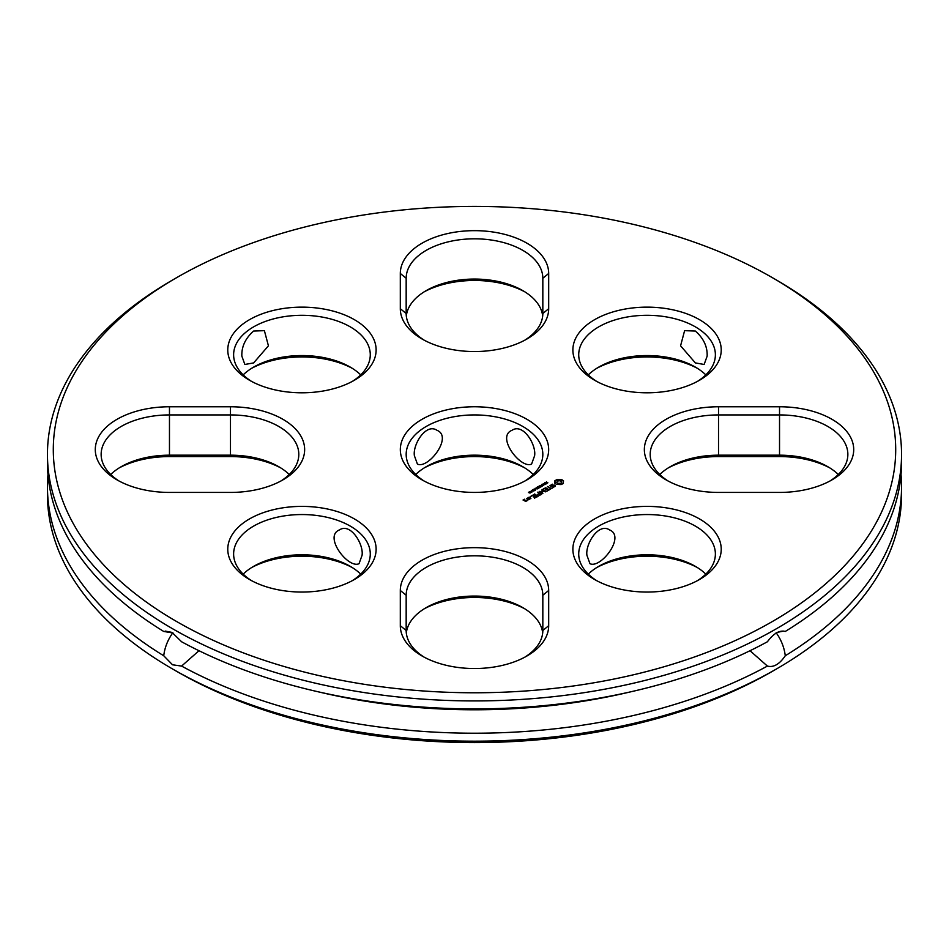 <?xml version="1.0" encoding="UTF-8"?>
<svg xmlns="http://www.w3.org/2000/svg" width="949" height="949" viewBox="0 0 949 949"><rect width="100%" height="100%" fill="white"/><g stroke="black" fill="none" stroke-linecap="round" stroke-linejoin="round"><path stroke-width="1.42" d="M176.668 621.548A421.19 243.169 180 0 1 176.668 277.642A421.19 243.169 180 0 1 772.332 277.642A421.19 243.169 180 0 1 772.332 621.548A421.19 243.169 180 0 1 176.668 621.548M779.532 406.765L718.523 406.765A74.188 42.835 0 0 0 649.994 433.207A74.188 42.835 0 0 0 666.068 479.874A74.188 42.835 0 0 0 718.523 492.424L779.532 492.424A74.188 42.835 0 0 0 831.988 479.874A74.188 42.835 0 0 0 848.074 433.207A74.188 42.835 0 0 0 779.532 406.765L779.532 414.927L718.523 414.927A68.328 39.455 0 0 0 650.195 454.381A68.328 39.455 0 0 0 668.226 481.072M699.508 319.683A74.188 42.835 0 0 0 594.596 319.683A74.188 42.835 0 0 0 594.596 380.252A74.188 42.835 0 0 0 699.508 380.252A74.188 42.835 0 0 0 699.508 319.683M563.125 483.587L563.54 480.858L561.867 479.708L557.134 479.459L554.702 480.858L554.702 483.148L556.363 484.31L561.096 484.559L563.125 483.587M555.082 486.517L555.45 485.698L554.346 485.069L550.55 485.627L552.437 484.18L549.886 485.722L551.001 486.374L554.228 485.485L554.548 486.339L552.911 487.252L555.082 486.517M552.603 487.703L551.132 488.308L547.561 486.493L550.717 488.557L549.673 489.399L552.603 487.952M547.015 491.179L549.115 489.72L545.734 487.774L543.231 488.984L545.533 488.142L546.802 488.877L545.331 489.969L547.217 489.115L548.486 489.85L547.015 491.179M545.592 482.792L546.529 481.795L545.794 482.638L547.87 482.792L546.814 483.421L547.478 482.626L545.592 482.792M547.265 482.685L547.87 482.792M544.797 484.073L544.726 482.721L546.458 483.729L544.797 484.073M541.962 484.322L544.619 484.571L543.291 483.551L545.023 484.559L542.496 484.381L543.694 485.319L541.962 484.322M541.488 485.354L542.425 485.046L541.488 485.354M540.195 487.335L539.174 485.924L540.977 486.552L540.147 485.366L542.342 486.102L540.301 485.615L541.144 486.79L539.329 486.161L540.195 487.335L539.329 486.161M699.508 579.507L699.508 579.507A74.188 42.835 0 0 0 699.508 518.937A74.188 42.835 0 0 0 594.596 518.937A74.188 42.835 0 0 0 594.596 579.507A74.188 42.835 0 0 0 699.508 579.507M548.688 625.699L548.688 590.48A74.188 42.835 0 0 0 474.5 547.656A74.188 42.835 0 0 0 400.312 590.48L400.312 625.699A74.188 42.835 0 0 0 422.044 655.984A74.188 42.835 0 0 0 526.956 655.984A74.188 42.835 0 0 0 548.688 625.699L542.828 630.492L542.828 595.26A68.328 39.455 0 0 0 474.5 555.817A68.328 39.455 0 0 0 406.172 595.26L406.172 630.492A68.328 39.455 0 0 0 424.203 657.183M542.84 493.587L542.009 491.38L542.84 493.587L539.186 491.724M539.483 491.404L542.069 492.911L541.393 491.024L544.643 491.416L542.045 489.672L545.829 491.618L542.009 491.38M539.032 495.544L541.559 494.334L537.763 492.151L539.234 493.243L537.763 494.334L539.661 493.48L540.918 494.215L539.032 495.295M537.941 496.161L534.584 493.978L537.941 496.161M534.524 498.142L537.039 496.695L533.67 494.749L531.167 495.959L533.468 495.105L534.738 495.841L533.267 496.932L535.153 496.09L536.41 496.813L534.536 497.905M537.348 487.549L538.297 486.552L537.561 487.395L539.625 487.549L538.581 488.177L539.234 487.383L537.348 487.549M539.032 487.442L539.625 487.549M535.058 488.308L536.624 488.201L536.493 487.478L538.225 488.474L535.058 488.308M534.928 489.138L535.865 488.842L534.928 489.138M533.599 490.147L533.065 489.672L533.979 489.138L535.331 489.933L534.417 490.455L533.385 489.672L534.856 489.779L533.362 489.518M533.065 489.672L533.979 489.459M532.092 491.024L531.547 490.538L532.46 490.016L533.824 490.811L532.092 491.024M531.547 490.538L532.46 490.336M530.147 491.701L531.464 490.941L531.867 492.151L530.147 491.701M528.652 492.555L529.352 491.724L530.669 492.353L530.017 493.112L528.463 492.317M530.005 492.294L529.779 492.887L530.562 492.673L530.064 492.175M527.561 498.035L529.257 499.257L530.918 498.296L529.21 497.323L527.561 498.272M528.463 499.708L526.766 498.498L527.62 499.221L526.968 500.277L528.463 499.708M525.782 501.499L527.027 500.538L524.548 500.538L523.729 500.064L524.75 499.233L523.101 499.945L525.782 501.499M400.312 273.478L400.312 308.71A74.188 42.835 0 0 0 422.044 338.995A74.188 42.835 0 0 0 526.956 338.995A74.188 42.835 0 0 0 548.688 308.71L548.688 273.478A74.188 42.835 0 0 0 474.5 230.654A74.188 42.835 0 0 0 400.312 273.478L406.172 278.271L406.172 313.49A68.328 39.455 0 0 0 424.203 340.181M249.492 319.683A74.188 42.835 0 0 0 249.492 380.252A74.188 42.835 0 0 0 354.404 380.252A74.188 42.835 0 0 0 354.404 319.683A74.188 42.835 0 0 0 249.492 319.683M422.044 479.874L422.044 479.874A74.188 42.835 180 0 1 422.044 419.304A74.188 42.835 180 0 1 526.956 419.304A74.188 42.835 180 0 1 526.956 479.874A74.188 42.835 180 0 1 422.044 479.874M249.492 579.507A74.188 42.835 0 0 0 354.404 579.507A74.188 42.835 0 0 0 354.404 518.937A74.188 42.835 0 0 0 249.492 518.937A74.188 42.835 0 0 0 249.492 579.507L249.492 579.507M169.468 492.424L230.477 492.424A74.188 42.835 0 0 0 282.932 479.874A74.188 42.835 0 0 0 299.006 433.207A74.188 42.835 0 0 0 230.477 406.765L169.468 406.765A74.188 42.835 0 0 0 100.926 433.207A74.188 42.835 0 0 0 117.012 479.874A74.188 42.835 0 0 0 169.468 492.424M772.332 277.642L776.472 280.038A427.05 246.55 180 0 1 901.55 454.381A427.05 246.55 180 0 1 637.93 682.165A427.05 246.55 180 0 1 172.528 628.712A427.05 246.55 180 0 1 47.45 454.381A427.05 246.55 180 0 1 172.528 280.038L176.668 277.642M829.841 481.072A68.328 39.455 0 0 0 847.86 454.381A68.328 39.455 0 0 0 779.532 414.927L779.532 455.176L718.523 455.176A68.328 39.455 0 0 0 670.208 466.73A68.328 39.455 0 0 0 659.757 474.5M697.361 381.451A68.328 39.455 0 0 0 715.38 354.748A68.328 39.455 0 0 0 695.368 326.859A68.328 39.455 0 0 0 620.907 318.306A68.328 39.455 0 0 0 578.724 354.748A68.328 39.455 0 0 0 596.755 381.451M563.409 483.29L562.994 482.009M563.398 481.048L561.096 479.779L557.134 479.779L554.833 481.048M555.106 482.59L554.833 483.29M555.248 482.009L555.106 482.911M555.331 485.959L554.346 485.39L551.132 486.279L550.55 485.627M553.825 486.754L552.828 487.228M554.548 486.339L553.825 487.074M554.797 485.817L554.548 486.659M552.52 484.524L550.005 485.793M552.472 488.023L551.132 488.628L547.692 486.813M550.717 488.557L549.803 489.399M549.044 490.004L545.734 488.094L543.362 489.233M548.486 489.85L546.731 491.179M546.802 488.877L545.461 489.969M545.141 483.231L544.916 483.848L546.031 483.978M697.361 580.693A68.328 39.455 0 0 0 715.38 554.002A68.328 39.455 0 0 0 647.052 514.548A68.328 39.455 0 0 0 578.724 554.002A68.328 39.455 0 0 0 596.755 580.693M524.797 657.183A68.328 39.455 0 0 0 542.828 630.492M542.069 492.911L539.483 491.724M545.722 491.879L542.176 489.992M544.643 491.416L541.689 491.297M540.918 494.215L539.162 495.544M541.488 494.37L537.893 492.472M539.234 493.243L537.905 494.334M538.237 496.161L534.726 494.299M536.41 496.813L534.655 498.142M536.98 496.968L533.67 495.058L531.298 496.197M534.738 495.841L533.397 496.932M537.158 487.549L537.514 486.849M536.47 488.51L537.181 488.972M534.797 489.459L535.331 490.253M533.279 490.325L533.824 491.131M529.969 496.991L530.705 496.635M531.725 491.096L531.831 492.175M528.463 492.567L529.839 492.234M529.352 492.045L530.064 492.365M528.807 497.323L527.632 498.32M530.835 498.581L529.21 497.632M528.747 499.708L526.897 498.806M527.62 499.221L527.003 500.253M526.956 500.823L523.729 500.064M524.334 499.233L523.172 500.218M524.797 340.181A68.328 39.455 0 0 0 542.828 313.49L542.828 278.271A68.328 39.455 0 0 0 474.5 238.816A68.328 39.455 0 0 0 406.172 278.271M352.245 381.451A68.328 39.455 0 0 0 370.276 354.748A68.328 39.455 0 0 0 328.093 318.306A68.328 39.455 0 0 0 253.632 326.859A68.328 39.455 0 0 0 233.62 354.748A68.328 39.455 0 0 0 251.639 381.451M424.203 481.072A68.328 39.455 180 0 1 406.172 454.381A68.328 39.455 180 0 1 474.5 414.927A68.328 39.455 180 0 1 542.828 454.381A68.328 39.455 180 0 1 524.797 481.072M352.245 580.693A68.328 39.455 0 0 0 370.276 554.002A68.328 39.455 0 0 0 301.948 514.548A68.328 39.455 0 0 0 233.62 554.002A68.328 39.455 0 0 0 251.639 580.693M280.774 481.072A68.328 39.455 0 0 0 298.805 454.381A68.328 39.455 0 0 0 230.477 414.927L169.468 414.927A68.328 39.455 0 0 0 101.14 454.381A68.328 39.455 0 0 0 119.159 481.072M901.55 454.381L901.55 462.341A427.05 246.55 180 0 1 785.274 631.453C779.509 630.006 773.554 633.446 767.409 641.761A427.05 246.55 180 0 1 634.3 690.991A427.05 246.55 180 0 1 314.7 690.991A427.05 246.55 180 0 1 181.591 641.761L172.528 632.9L163.726 631.453A427.05 246.55 180 0 1 47.45 462.341L47.45 454.381M838.299 474.5A68.328 39.455 0 0 0 827.848 466.73A68.328 39.455 0 0 0 779.532 455.176L779.532 456.576L718.523 456.576A74.188 42.835 0 0 0 668.226 467.928M705.819 374.879A68.328 39.455 0 0 0 695.368 367.109A68.328 39.455 0 0 0 598.736 367.109A68.328 39.455 0 0 0 588.285 374.879M695.368 362.921L704.134 364.463L707.159 356.112C707.503 346.622 703.565 338.271 695.368 331.047L684.609 330.655L680.575 345.816L695.368 362.921M560.812 483.302L557.431 483.302L556.731 482.329L557.431 481.024L560.017 480.728L561.333 481.487L561.333 482.839L560.017 483.61M705.819 574.121A68.328 39.455 0 0 0 695.368 566.351A68.328 39.455 0 0 0 598.736 566.351A68.328 39.455 0 0 0 588.285 574.121M586.945 555.367C585.13 544.311 598.475 522.424 609.495 529.898C625.913 536.244 600.8 568.937 589.97 563.706L586.945 555.367M542.686 632.995A68.328 39.455 0 0 0 522.816 607.621A68.328 39.455 0 0 0 426.184 607.621A68.328 39.455 0 0 0 406.314 632.995M531.843 490.396L533.504 490.811L532.211 490.182L532.033 491.024M529.827 492.151L528.878 492.65M530.277 498.735L529.471 499.21L528.19 498.154L529.008 497.679L530.277 498.735M526.398 500.977L524.963 500.775L526.398 500.977M542.686 316.005A68.328 39.455 0 0 0 522.816 290.619A68.328 39.455 0 0 0 426.184 290.619A68.328 39.455 0 0 0 406.314 316.005M360.715 374.879A68.328 39.455 0 0 0 350.264 367.109A68.328 39.455 0 0 0 253.632 367.109L253.632 367.109A68.328 39.455 0 0 0 243.181 374.879M253.632 331.047L264.391 330.655L268.425 345.816L253.632 362.921L244.866 364.463L241.841 356.112C241.497 346.622 245.435 338.271 253.632 331.047M533.267 474.5A68.328 39.455 0 0 0 522.816 466.73A68.328 39.455 0 0 0 426.184 466.73A68.328 39.455 0 0 0 415.733 474.5M534.607 455.734C536.422 444.796 523.16 422.803 512.057 430.277C495.651 436.599 520.74 469.316 531.582 464.085L534.607 455.734M414.393 455.734C412.566 444.867 425.793 422.803 436.943 430.277C453.397 436.777 428.011 469.435 417.418 464.085L414.393 455.734M360.715 574.121A68.328 39.455 0 0 0 350.264 566.351A68.328 39.455 0 0 0 253.632 566.351A68.328 39.455 0 0 0 243.181 574.121M362.055 555.367C363.87 544.418 350.596 522.424 339.505 529.898C323.099 536.221 348.188 568.949 359.03 563.706L362.055 555.367M289.243 474.5A68.328 39.455 0 0 0 278.792 466.73A68.328 39.455 0 0 0 230.477 455.176L169.468 455.176A68.328 39.455 0 0 0 121.152 466.73A68.328 39.455 0 0 0 110.701 474.5M172.86 632.71C167.795 639.78 164.746 647.467 163.726 655.759L172.528 664.786L181.591 666.079L198.982 650.729M165.162 631.073L171.318 632.259M634.3 690.991L626.992 692.687A407.524 235.281 180 0 1 322.008 692.687L314.7 690.991M783.838 631.073L777.682 632.259M776.14 632.71C781.205 639.78 784.254 647.467 785.274 655.759C779.461 664.276 773.506 667.716 767.409 666.079L750.018 650.729M829.841 467.928A74.188 42.835 0 0 0 779.532 456.576M697.361 368.307A74.188 42.835 0 0 0 596.755 368.307M560.017 483.29L559.115 483.705M559.115 483.385L558.214 483.61M558.214 483.29L557.431 483.302M561.511 482.009L561.333 482.839M546.031 483.741L545.141 483.456M697.361 567.549A74.188 42.835 0 0 0 596.755 567.549M524.797 608.819A74.188 42.835 0 0 0 424.203 608.819M537.181 488.782L537.798 488.498L537.146 488.118L536.671 488.83M530.823 491.535L531.594 491.985L531.499 491.143L530.823 491.796M530.277 498.415L529.471 499.21M529.471 498.889L528.19 498.154M526.398 500.669L525.58 501.452M525.58 501.131L524.963 500.775M524.797 291.817A74.188 42.835 0 0 0 424.203 291.817M352.245 368.307A74.188 42.835 0 0 0 251.639 368.307M524.797 467.928A74.188 42.835 0 0 0 424.203 467.928M352.245 567.549A74.188 42.835 0 0 0 251.639 567.549M280.774 467.928A74.188 42.835 0 0 0 230.477 456.576L169.468 456.576A74.188 42.835 0 0 0 119.159 467.928M767.409 666.079A427.05 246.55 180 0 1 181.591 666.079M163.726 655.759A427.05 246.55 180 0 1 47.45 486.659A427.05 246.55 180 0 1 47.972 474.5M901.028 474.5A427.05 246.55 180 0 1 901.55 486.659L901.55 494.619A427.05 246.55 180 0 1 776.472 668.962A427.05 246.55 180 0 1 172.528 668.962L172.528 668.962A427.05 246.55 180 0 1 47.45 494.619L47.45 486.659M901.55 486.659A427.05 246.55 180 0 1 785.274 655.759M176.668 671.358L176.668 671.358A421.19 243.169 180 0 1 176.668 671.346L172.528 668.962L176.668 671.358A421.19 243.169 180 0 0 772.332 671.358L776.472 668.962M718.523 456.576L718.523 406.765M542.828 595.26L548.688 590.48M406.172 630.492L400.312 625.699M406.172 595.26L400.312 590.48M406.172 313.49L400.312 308.71M542.828 278.271L548.688 273.478M542.828 313.49L548.688 308.71M169.468 456.576L169.468 406.765M230.477 456.576L230.477 406.765"/></g></svg>
